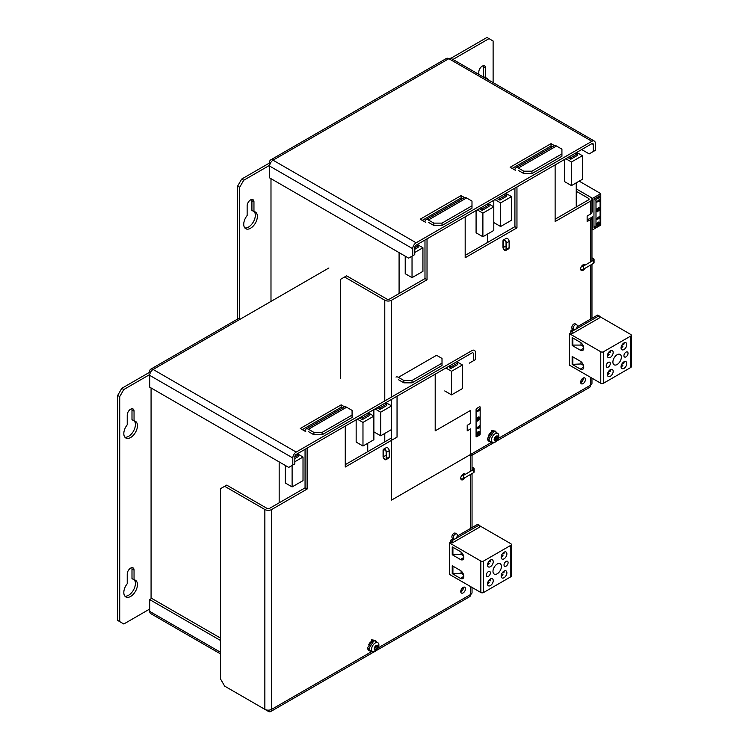<?xml version="1.0" encoding="UTF-8"?>
<svg xmlns="http://www.w3.org/2000/svg" width="749" height="749" viewBox="0 0 749 749"><rect width="100%" height="100%" fill="white"/><g stroke="black" fill="none" stroke-linecap="round" stroke-linejoin="round"><path stroke-width="1.12" d="M424.983 240.036L424.983 278.591L389.546 299.048A1.929 1.114 180 0 1 386.821 299.048L346.618 275.838L340.486 279.377L340.486 378.751M514.919 188.111L514.919 226.666L465.176 255.381M576.243 191.257L588.508 198.345A1.929 1.114 180 0 1 589.07 199.131A1.929 1.114 180 0 1 588.508 199.917L555.121 219.195M583.377 377.955A3.371 1.947 -60 0 1 580.69 382.608M583.377 264.669A3.371 1.947 -60 0 1 583.321 265.736M583.237 379.406L582.188 378.797M496.353 441.208L589.547 387.402A4.822 2.781 -120 0 0 590.549 385.201A4.822 2.781 -0 0 0 591.963 383.235L591.963 378.142M591.963 229.447L592.59 229.812L600.773 225.093L600.773 193.626L592.59 198.345L576.243 188.898L590.549 197.165A4.822 2.781 180 0 1 591.963 199.131L591.963 212.107A4.822 2.781 -0 0 1 590.549 214.074L587.141 216.049L587.141 221.554L590.549 219.588A4.822 2.781 180 0 0 591.963 217.622A4.822 2.781 180 0 0 591.907 217.229M591.963 199.131A4.822 2.781 180 0 1 590.549 201.097L555.121 221.554L555.121 164.902M516.96 186.932L516.96 227.846L465.176 257.74L465.176 216.826M427.024 238.856L427.024 279.77L391.596 300.227A4.822 2.781 180 0 1 384.78 300.227L344.577 277.018M576.664 324.673L575.298 323.886A2.893 1.667 120 0 0 573.856 324.027A2.893 1.667 120 0 0 571.964 326.573A2.893 1.667 120 0 0 572.414 328.895L573.771 329.682A2.893 1.667 -60 0 1 573.331 327.36A2.893 1.667 -60 0 1 575.213 324.813A2.893 1.667 -60 0 1 576.664 324.673A2.893 1.667 -60 0 1 576.664 328.006A2.893 1.667 -60 0 1 573.771 329.682M583.05 378.114A3.371 1.947 -60 0 1 584.744 377.955A3.371 1.947 -60 0 1 584.744 381.85A3.371 1.947 -60 0 1 581.364 383.797A3.371 1.947 -60 0 1 580.85 381.091A3.371 1.947 -60 0 1 583.05 378.114M584.819 268.414A3.371 1.947 -60 0 1 581.364 270.501A3.371 1.947 -60 0 1 580.85 267.796A3.371 1.947 -60 0 1 583.05 264.828A3.371 1.947 -60 0 1 584.744 264.659A3.371 1.947 -60 0 1 585.156 265.071M488.685 435.403A3.857 2.228 -60 0 1 491.072 432.407A3.857 2.228 -60 0 1 491.391 432.239M580.831 381.166L581.87 381.765M471.992 205.816L442.013 223.127L433.84 223.127L428.381 219.981L466.543 197.951L471.992 201.097L471.992 208.175L442.013 225.486L433.84 225.486L428.381 222.341M466.543 197.951A4.822 2.781 -120 0 0 464.137 197.708L425.975 219.738A4.822 2.781 60 0 1 428.381 219.981M442.013 225.486L442.013 223.127M433.84 223.127L433.84 225.486M427.024 279.77L424.983 278.591M424.983 221.947A4.822 2.781 60 0 1 425.975 219.738M531.949 171.203L531.949 173.562L561.928 156.251L561.928 153.891L531.949 171.203L523.776 171.203L523.776 173.562L518.327 170.407M516.96 227.846L514.919 226.666M523.776 171.203L518.327 168.048L556.479 146.018A4.822 2.781 -120 0 0 554.073 145.783L515.911 167.813A4.822 2.781 60 0 1 518.327 168.048M514.919 170.014A4.822 2.781 60 0 1 515.911 167.813M556.479 146.018L561.928 149.173L561.928 153.891M531.949 173.562L523.776 173.562M600.773 383.235L600.773 351.758A1.929 1.114 0 0 0 603.497 351.758L630.752 336.029A1.929 1.114 0 0 0 631.313 335.243L631.313 366.71A1.929 1.114 180 0 1 630.752 367.497L603.497 383.235A1.929 1.114 180 0 1 600.773 383.235L569.427 365.137L569.427 333.67L570.785 332.884L570.785 331.301A0.964 0.552 -60 0 1 571.468 330.122L573.013 329.242M631.313 335.243A1.929 1.114 0 0 0 630.752 334.457L599.406 316.359L599.406 317.932L572.152 333.67L570.785 332.884M572.835 337.996L572.835 345.074L581.009 345.074L581.009 342.789M580.325 342.321L572.152 337.602L572.152 345.467L580.325 350.186A4.822 2.781 -120 0 0 582.741 350.429A4.822 2.781 -120 0 0 583.471 346.562A4.822 2.781 -120 0 0 580.325 342.321M572.835 345.074L572.152 345.467M600.773 351.758L569.427 333.67M580.325 369.07L572.152 364.351L572.152 356.487L580.325 361.205A4.822 2.781 60 0 1 583.471 365.446A4.822 2.781 60 0 1 582.741 369.313A4.822 2.781 60 0 1 580.325 369.07L583.733 367.104M583.452 365.362L581.009 363.958L581.009 361.673M572.152 333.67L572.152 332.088A0.964 0.552 -60 0 1 572.835 330.908L598.723 315.966A0.964 0.552 -60 0 1 599.406 316.359M607.842 353.874L609.171 354.371L607.926 353.659M577.142 326.845L597.365 315.179A0.964 0.552 -60 0 1 597.842 315.132L599.209 315.919M606.222 365.924A2.893 1.667 -60 0 1 607.486 363.012A2.893 1.667 -60 0 1 609.705 362.235A2.893 1.667 -60 0 1 609.705 365.578A2.893 1.667 -60 0 1 606.821 367.244A2.893 1.667 -60 0 1 606.222 365.924M621.604 364.557L622.878 365.287L621.511 364.782M622.494 363.115L623.758 363.583A4.045 2.341 120 0 0 624.067 361.758M607.814 372.824L609.124 373.32L607.898 372.609M610.444 369.622A4.045 2.341 120 0 1 610.07 371.635L608.74 371.139M572.152 364.351L581.009 363.958M572.835 363.958L572.835 356.88M608.787 352.199L610.098 352.676A4.045 2.341 120 0 0 610.444 350.747M621.08 366.944A4.045 2.341 120 0 0 622.878 365.287M583.452 346.487L581.009 345.074M623.936 355.691A2.893 1.667 -60 0 1 625.2 352.788A2.893 1.667 -60 0 1 627.428 352.011A2.893 1.667 -60 0 1 627.428 355.354A2.893 1.667 -60 0 1 624.535 357.02A2.893 1.667 -60 0 1 623.936 355.691M607.448 374.809A4.045 2.341 120 0 0 609.124 373.32M622.55 344.166L623.786 344.624A4.045 2.341 120 0 0 624.067 342.873M621.071 347.911A4.045 2.341 -60 0 1 622.84 343.838A4.045 2.341 -60 0 1 625.958 342.752A4.045 2.341 -60 0 1 625.958 347.424A4.045 2.341 -60 0 1 621.913 349.755A4.045 2.341 -60 0 1 621.071 347.911M621.08 348.06A4.045 2.341 120 0 0 622.925 346.338L621.539 345.823M621.642 345.598L622.925 346.338M621.071 366.785A4.045 2.341 -60 0 1 622.84 362.713A4.045 2.341 -60 0 1 625.958 361.636A4.045 2.341 -60 0 1 625.958 366.308A4.045 2.341 -60 0 1 621.913 368.639A4.045 2.341 -60 0 1 621.071 366.785M607.448 355.775A4.045 2.341 -60 0 1 609.209 351.702A4.045 2.341 -60 0 1 612.336 350.616A4.045 2.341 -60 0 1 612.336 355.288A4.045 2.341 -60 0 1 608.282 357.629A4.045 2.341 -60 0 1 607.448 355.775M607.448 355.925A4.045 2.341 120 0 0 609.171 354.371M607.448 374.659A4.045 2.341 -60 0 1 609.209 370.586A4.045 2.341 -60 0 1 612.336 369.5A4.045 2.341 -60 0 1 612.336 374.172A4.045 2.341 -60 0 1 608.282 376.513A4.045 2.341 -60 0 1 607.448 374.659M612.897 362.067A5.973 3.445 -60 0 1 615.5 356.056A5.973 3.445 -60 0 1 620.106 354.455A5.973 3.445 -60 0 1 620.106 361.355A5.973 3.445 -60 0 1 614.133 364.8A5.973 3.445 -60 0 1 612.897 362.067M591.963 257.806L593.489 258.686A1.929 1.114 180 0 1 594.06 259.472A1.929 1.114 180 0 1 593.489 260.259L583.302 266.148A1.929 1.114 180 0 1 581.467 266.438M590.549 261.57L593.152 260.062A1.442 0.833 0 0 0 593.573 259.472A1.442 0.833 0 0 0 593.152 258.882L591.963 258.199M581.636 266.176A1.442 0.833 0 0 0 582.956 265.951L584.941 264.809M594.06 259.472L594.06 262.618A1.929 1.114 180 0 1 593.489 263.405L583.302 269.294A1.929 1.114 180 0 1 580.7 269.359M503.497 239.923A2.406 1.395 60 0 0 502.991 241.028L502.991 247.32A2.406 1.395 -120 0 0 504.049 249.745A2.406 1.395 -120 0 0 505.903 250.391A2.406 1.395 -120 0 0 506.399 249.286L506.399 242.994L509.123 241.421A2.406 1.395 -120 0 0 508.075 238.997A2.406 1.395 -120 0 0 506.221 238.351L503.497 239.923A2.406 1.395 60 0 1 505.35 240.569A2.406 1.395 60 0 1 506.399 242.994M505.903 250.391L508.627 248.818A2.406 1.395 60 0 0 509.123 247.713L509.123 241.421M503.337 247.516L506.062 245.944L506.062 242.798L506.062 249.089A1.929 1.114 60 0 1 505.659 249.969A1.929 1.114 60 0 1 504.18 249.454A1.929 1.114 60 0 1 503.337 247.516L503.337 241.225A1.929 1.114 60 0 1 503.731 240.335A1.929 1.114 60 0 1 505.219 240.85A1.929 1.114 60 0 1 506.062 242.798M494.874 440.14L496.512 439.963L494.864 439.008A0.946 0.543 120 0 0 494.303 439.101M494.892 439.026L495.51 438.212A0.946 0.543 -60 0 1 495.997 436.957L496.259 436.564M496.521 439.972L497.158 439.157L495.51 438.212M494.415 438.914L495.538 436.864L497.158 436.358L497.645 437.051L497.158 439.157M495.548 436.873L497.158 436.358L497.645 437.912L495.997 436.957M496.11 436.18A2.79 1.61 120 0 0 494.406 440.59A2.79 1.61 120 0 0 497.823 438.614A2.79 1.61 120 0 0 496.11 436.18M497.87 433.521A5.168 2.987 120 0 0 495.164 433.69A5.168 2.987 120 0 0 491.747 438.362A5.168 2.987 120 0 0 492.711 442.453A5.168 2.987 120 0 0 495.164 442.135A5.168 2.987 120 0 0 496.11 441.433A8.173 8.173 0 0 0 498.684 436.976A5.168 2.987 120 0 0 497.87 433.521L495.669 431.986A5.393 3.118 120 0 0 492.973 432.098M488.62 439.017A5.973 3.445 120 0 0 489.855 441.751L488.769 441.114A5.973 3.445 120 0 1 487.524 438.38L492.205 431.649L493.31 432.295L489.022 438.774A5.393 3.118 120 0 0 490.277 441.32L492.711 442.453M491.522 432.136L491.297 430.497L492.402 431.143L495.332 431.115L496.69 432.697M489.855 441.751A5.973 3.445 120 0 0 491.625 441.947M491.297 430.497L495.332 431.115M492.402 431.143L492.496 431.827M567.864 157.552L570.785 159.237L570.785 157.665L577.601 153.732L577.601 155.305L570.785 159.237M576.721 152.431L582.376 155.698L582.376 179.301L571.468 185.593L564.652 181.661L564.652 159.397M565.813 158.732L571.468 161.99L582.376 155.698M571.468 185.593L571.468 161.99M479.285 208.69L482.216 210.375L482.216 208.802L489.022 204.87L489.022 206.443L482.216 210.375M488.142 203.569L493.797 206.836L493.797 230.439L482.89 236.74L476.083 232.799L476.083 210.535M477.235 209.87L482.89 213.128L493.797 206.836L493.797 200.311M482.89 236.74L482.89 213.128M496.999 198.457L499.929 200.152L499.929 198.579L506.745 194.646L505.172 193.738M505.856 193.345L511.511 196.613L511.511 220.215L500.613 226.507L493.797 222.575M494.958 199.637L500.613 202.904L511.511 196.613M506.745 194.646L506.745 196.219L499.929 200.152M500.613 226.507L500.613 202.904M417.277 244.483L422.932 247.75L422.932 271.353L412.034 277.645L405.218 273.713L405.218 256.167M414.759 252.469L422.932 247.75M414.759 247.75L418.167 245.784L418.167 247.357L414.759 249.323M412.034 277.645L412.034 256.167M599.031 222.519L598.554 223.689L597.243 224.316M596.906 219.232L596.635 218.624L599.64 216.302L598.947 217.266L598.947 218.39L599.64 218.549L596.906 219.232L596.635 218.624M597.253 223.801L599.294 222.622L598.479 224.11L597.365 224.466L597.253 223.801M597.14 224.766L596.691 223.754L598.264 222.172L599.584 222.397L599.415 223.455L598.011 224.653L596.962 224.588L597.309 223.268L598.535 222.331M598.264 222.172L598.826 222.219M593.957 225.88L595.998 227.059A0.964 0.552 120 0 0 596.681 227.453L599.406 225.88A0.964 0.552 -60 0 0 600.089 224.7L600.089 197.951A0.964 0.552 120 0 0 599.406 197.558L596.681 199.131A0.964 0.552 120 0 0 595.998 200.311L593.957 199.131L599.406 195.985L599.406 197.23M595.998 227.059L595.998 200.311M596.635 202.005L599.64 199.234L598.947 200.198L598.947 201.322L599.64 201.481L596.635 202.005M598.947 201.097L599.64 201.144M597.14 210.394L597.037 208.737L598.554 207.688L599.584 208.025L599.237 209.355L597.721 210.394L596.962 210.216L597.309 208.896L599.415 207.847M596.906 211.714L596.635 211.218L599.64 209.795L597.309 211.808L596.906 211.377L599.64 209.795M598.947 218.165L599.64 218.212M598.554 222.06L599.415 222.219M596.906 226.086L596.635 225.589L599.64 224.166L597.309 226.189L596.906 225.749L599.64 224.166M599.181 209.046L597.253 209.992L598.479 208.278L599.35 208.503L598.554 209.317M598.826 209.477L597.796 209.814M596.906 202.164L596.635 201.556M598.442 217.706L597.487 218.558M598.713 218.474L597.14 218.877L598.713 217.463L598.442 218.315M598.713 201.406L597.14 201.809L598.713 200.395L598.713 201.406L597.487 201.49M599.031 208.138L599.022 208.653M596.906 218.783L599.64 216.302M596.906 201.715L599.64 199.234M598.442 200.638L598.442 201.247M592.59 229.812L592.59 216.835L587.141 219.981L587.141 216.049M591.963 210.956L592.59 211.321L592.59 198.345M592.59 211.321L591.963 211.686M595.034 226.825L593.957 227.453L593.957 199.131M600.773 193.626L579.174 181.155M489.022 204.87L487.459 203.971M480.643 207.904L482.216 208.802M424.505 221.667L425.02 221.367M399.086 293.542L399.086 252.628M487.665 233.978L487.665 242.404L487.665 233.978M418.167 245.784L416.594 244.876M270.988 301.407L270.988 178.674M577.601 153.732L576.037 152.824M569.221 156.766L570.785 157.665M514.441 169.742L514.956 169.443M576.243 182.84L576.243 206.996M498.357 197.67L499.929 198.579M408.626 258.133L269.631 177.888L269.631 166.081L412.718 248.696L412.718 255.774L408.626 258.133M269.631 166.081A4.822 2.781 120 0 1 273.039 160.183A4.822 2.781 60 0 0 270.623 159.949A4.822 2.781 60 0 0 269.631 162.149L269.631 162.936L241.693 179.067L237.602 186.145L237.602 320.684M493.114 82.633L493.114 40.989L486.981 37.45L450.87 58.3M251.711 199.477A4.822 2.781 -60 0 1 251.917 200.704L251.917 210.413L253.958 211.593A9.634 5.561 -60 0 1 255.372 212.023A9.634 5.561 -60 0 1 255.372 223.155A9.634 5.561 -60 0 1 245.738 228.717A9.634 5.561 -60 0 1 247.142 215.525L247.142 205.816A4.822 2.781 -60 0 1 249.248 200.966A4.822 2.781 -60 0 1 252.956 199.674A4.822 2.781 -60 0 1 253.958 201.884L253.958 211.593M254.239 211.63A9.634 5.561 -60 0 1 253.321 221.976A9.634 5.561 -60 0 1 244.82 227.939M485.895 77.877A9.634 5.561 -60 0 1 486.457 78.795M483.377 65.734A4.822 2.781 -60 0 1 483.573 66.951L483.573 76.66L485.624 77.84A9.634 5.561 -60 0 1 487.028 78.28A9.634 5.561 -60 0 1 488.507 79.974M412.718 248.696A4.822 2.781 -60 0 1 416.126 242.788L591.907 141.299A4.822 2.781 -60 0 1 594.322 141.065A4.822 2.781 -60 0 1 595.315 143.265L595.315 150.352L593.274 151.532L593.274 144.445A1.929 1.114 -60 0 0 592.871 143.565A1.929 1.114 -60 0 0 591.907 143.658L416.126 245.157A1.929 1.114 -60 0 0 414.759 247.516L414.759 254.594L412.718 255.774M594.322 141.065L451.235 58.45A4.822 2.781 120 0 0 448.829 58.694A4.822 2.781 -120 0 0 446.413 58.45L270.623 159.949M554.438 145.624L551.03 143.658L510.144 167.261L515.602 170.407M464.502 197.558L461.094 195.592L420.208 219.195L425.657 222.341M269.696 165.257L243.734 180.247L239.652 187.325L239.652 319.505M489.022 38.63L452.967 59.452M478.808 74.376L478.808 72.063A4.822 2.781 -60 0 1 480.905 67.223A4.822 2.781 -60 0 1 484.622 65.931A4.822 2.781 -60 0 1 485.624 68.131L485.624 77.84M243.734 180.247L241.693 179.067M239.652 187.325L237.602 186.145M270.314 163.329L269.631 162.936M462.405 198.71L461.094 197.951L461.094 195.592M461.094 197.951L422.249 220.375M552.341 146.785L551.03 146.018L512.194 168.441M551.03 146.018L551.03 143.658M581.692 149.566L589.182 153.891L593.274 151.532M305.058 449.316L305.058 487.871L269.631 508.328A1.929 1.114 180 0 1 266.906 508.328L226.704 485.118L220.571 488.657L220.571 679.053L224.663 686.131L264.856 709.34A4.822 2.781 0 0 0 271.672 709.34A4.822 2.781 60 0 1 270.679 711.55A4.822 2.781 60 0 1 268.264 711.316L258.049 705.408M391.596 437.912L345.261 464.661M463.453 587.235A3.371 1.947 -60 0 1 460.775 591.888M463.453 473.939A3.371 1.947 -60 0 1 463.406 475.016M463.313 588.686L462.273 588.077M376.438 650.488L469.632 596.681A4.822 2.781 -120 0 0 470.634 594.481A4.822 2.781 -0 0 0 472.039 592.515L472.039 587.422M435.197 374.182L435.197 430.834L470.634 410.377L470.634 423.354L467.226 425.32L467.226 430.834L470.634 428.868L470.634 471.243M397.045 396.212L397.045 437.126L345.261 467.02L345.261 426.106M307.109 448.136L307.109 489.05L271.672 509.507A4.822 2.781 180 0 1 264.856 509.507L224.663 486.298M456.74 533.953L455.383 533.166A2.893 1.667 120 0 0 453.941 533.307A2.893 1.667 120 0 0 452.05 535.853A2.893 1.667 120 0 0 452.49 538.175L453.857 538.962A2.893 1.667 -60 0 1 453.407 536.64A2.893 1.667 -60 0 1 455.298 534.093A2.893 1.667 -60 0 1 456.74 533.953A2.893 1.667 -60 0 1 456.74 537.286A2.893 1.667 -60 0 1 453.857 538.962M463.135 587.394A3.371 1.947 -60 0 1 464.82 587.235A3.371 1.947 -60 0 1 464.82 591.12A3.371 1.947 -60 0 1 461.45 593.068A3.371 1.947 -60 0 1 460.935 590.371A3.371 1.947 -60 0 1 463.135 587.394M464.895 477.693A3.371 1.947 -60 0 1 461.45 479.781A3.371 1.947 -60 0 1 460.935 477.076A3.371 1.947 -60 0 1 463.135 474.098A3.371 1.947 -60 0 1 464.82 473.939A3.371 1.947 -60 0 1 465.241 474.351M368.77 644.674A3.857 2.228 -60 0 1 371.148 641.687A3.857 2.228 -60 0 1 371.476 641.519M460.907 590.437L461.955 591.045M352.077 415.096L322.098 432.407L313.915 432.407L308.466 429.252L346.618 407.231L352.077 410.377L352.077 417.455L322.098 434.766L313.915 434.766L308.466 431.621M346.618 407.231A4.822 2.781 -120 0 0 344.212 406.988L306.06 429.018A4.822 2.781 60 0 1 308.466 429.252M322.098 434.766L322.098 432.407M313.915 432.407L313.915 434.766M307.109 489.05L305.058 487.871M305.058 431.227A4.822 2.781 60 0 1 306.06 429.018M412.034 380.473L412.034 382.842L442.013 365.531L442.013 363.171L412.034 380.473L403.861 380.473L403.861 382.842L398.402 379.687M403.861 380.473L398.402 377.327L436.564 355.298L442.013 358.443L442.013 363.171M395.996 377.093A4.822 2.781 60 0 1 398.402 377.327M412.034 382.842L403.861 382.842M480.849 592.515L480.849 561.038A1.929 1.114 0 0 0 483.573 561.038L510.827 545.309A1.929 1.114 0 0 0 511.398 544.523L511.398 575.99A1.929 1.114 180 0 1 510.827 576.777L483.573 592.515A1.929 1.114 180 0 1 480.849 592.515L449.503 574.417L449.503 542.941L450.87 542.154L450.87 540.581A0.964 0.552 -60 0 1 451.553 539.402L453.089 538.512M511.398 544.523A1.929 1.114 0 0 0 510.827 543.727L479.491 525.639L479.491 527.212L452.237 542.941L450.87 542.154M452.911 547.276L452.911 554.354L461.094 554.354L461.094 552.069M460.41 551.601L452.237 546.882L452.237 554.747L460.41 559.466A4.822 2.781 -120 0 0 462.816 559.709A4.822 2.781 -120 0 0 463.556 555.842A4.822 2.781 -120 0 0 460.41 551.601M452.911 554.354L452.237 554.747M480.849 561.038L449.503 542.941M460.41 578.35L452.237 573.631L452.237 565.757L460.41 570.485A4.822 2.781 60 0 1 463.556 574.726A4.822 2.781 60 0 1 462.816 578.584A4.822 2.781 60 0 1 460.41 578.35L463.818 576.384M463.528 574.642L461.094 573.238L461.094 570.953M452.237 542.941L452.237 541.368A0.964 0.552 -60 0 1 452.911 540.188L478.808 525.246A0.964 0.552 -60 0 1 479.491 525.639M487.917 563.154L489.256 563.651L488.011 562.939M457.227 536.125L477.441 524.459A0.964 0.552 -60 0 1 477.928 524.412L479.285 525.199M486.298 575.204A2.893 1.667 -60 0 1 487.562 572.292A2.893 1.667 -60 0 1 489.79 571.515A2.893 1.667 -60 0 1 489.79 574.858A2.893 1.667 -60 0 1 486.897 576.524A2.893 1.667 -60 0 1 486.298 575.204M501.69 573.837L502.954 574.567L501.596 574.062M502.579 572.386L503.843 572.863A4.045 2.341 120 0 0 504.152 571.038M487.889 582.104L489.209 582.6L487.983 581.889M490.52 578.902A4.045 2.341 120 0 1 490.146 580.915L488.825 580.419M452.237 573.631L461.094 573.238M452.911 573.238L452.911 566.15M488.872 561.469L490.174 561.956A4.045 2.341 120 0 0 490.52 560.027M501.156 576.215A4.045 2.341 120 0 0 502.954 574.567M463.528 555.758L461.094 554.354M504.021 564.971A2.893 1.667 -60 0 1 505.275 562.068A2.893 1.667 -60 0 1 507.504 561.291A2.893 1.667 -60 0 1 507.504 564.624A2.893 1.667 -60 0 1 504.611 566.3A2.893 1.667 -60 0 1 504.021 564.971M487.533 584.089A4.045 2.341 120 0 0 489.209 582.6M502.635 553.436L503.871 553.904A4.045 2.341 120 0 0 504.152 552.153M501.156 557.181A4.045 2.341 -60 0 1 502.925 553.108A4.045 2.341 -60 0 1 506.043 552.032A4.045 2.341 -60 0 1 506.043 556.704A4.045 2.341 -60 0 1 501.989 559.035A4.045 2.341 -60 0 1 501.156 557.181M501.156 557.34A4.045 2.341 120 0 0 503 555.618L501.624 555.103M501.727 554.878L503 555.618M501.156 576.065A4.045 2.341 -60 0 1 502.925 571.993A4.045 2.341 -60 0 1 506.043 570.907A4.045 2.341 -60 0 1 506.043 575.588A4.045 2.341 -60 0 1 501.989 577.919A4.045 2.341 -60 0 1 501.156 576.065M487.524 565.055A4.045 2.341 -60 0 1 489.294 560.982A4.045 2.341 -60 0 1 492.411 559.896A4.045 2.341 -60 0 1 492.411 564.568A4.045 2.341 -60 0 1 488.367 566.909A4.045 2.341 -60 0 1 487.524 565.055M487.533 565.205A4.045 2.341 120 0 0 489.256 563.651M487.524 583.939A4.045 2.341 -60 0 1 489.294 579.866A4.045 2.341 -60 0 1 492.411 578.78A4.045 2.341 -60 0 1 492.411 583.452A4.045 2.341 -60 0 1 488.367 585.784A4.045 2.341 -60 0 1 487.524 583.939M492.982 571.347A5.973 3.445 -60 0 1 495.585 565.336A5.973 3.445 -60 0 1 500.192 563.735A5.973 3.445 -60 0 1 500.192 570.635A5.973 3.445 -60 0 1 494.218 574.08A5.973 3.445 -60 0 1 492.982 571.347M472.039 467.086L473.574 467.966A1.929 1.114 180 0 1 474.136 468.752A1.929 1.114 180 0 1 473.574 469.539L463.378 475.428A1.929 1.114 180 0 1 461.553 475.718M470.634 470.849L473.237 469.342A1.442 0.833 0 0 0 473.658 468.752A1.442 0.833 0 0 0 473.237 468.162L472.039 467.479M461.721 475.456A1.442 0.833 0 0 0 463.041 475.231L465.026 474.08M474.136 468.752L474.136 471.898A1.929 1.114 180 0 1 473.574 472.685L463.378 478.574A1.929 1.114 180 0 1 460.775 478.639M383.572 449.203A2.406 1.395 60 0 0 383.076 450.299L383.076 456.6A2.406 1.395 -120 0 0 384.125 459.025A2.406 1.395 -120 0 0 385.988 459.671A2.406 1.395 -120 0 0 386.484 458.566L386.484 452.265L389.208 450.692A2.406 1.395 -120 0 0 388.16 448.267A2.406 1.395 -120 0 0 386.297 447.63L383.572 449.203A2.406 1.395 60 0 1 385.426 449.849A2.406 1.395 60 0 1 386.484 452.265M385.988 459.671L388.712 458.088A2.406 1.395 60 0 0 389.208 456.993L389.208 450.692M383.413 456.796L386.138 455.223L386.138 452.068L386.138 458.369A1.929 1.114 60 0 1 385.744 459.249A1.929 1.114 60 0 1 384.256 458.734A1.929 1.114 60 0 1 383.413 456.796L383.413 450.495A1.929 1.114 60 0 1 383.816 449.615A1.929 1.114 60 0 1 385.304 450.13A1.929 1.114 60 0 1 386.138 452.068M374.931 648.278L374.949 648.288A0.946 0.543 120 0 0 374.378 648.381M374.968 648.306L375.595 647.492A0.946 0.543 -60 0 1 376.073 646.237L376.335 645.844M374.959 649.411L376.578 649.233M374.491 648.194L375.623 646.144L377.234 645.638L377.721 647.192L376.597 649.243M375.605 646.134L377.234 645.638L377.721 647.192L376.073 646.237M376.195 645.46A2.79 1.61 120 0 0 374.481 649.87A2.79 1.61 120 0 0 377.908 647.894A2.79 1.61 120 0 0 376.195 645.46M377.945 642.792A5.168 2.987 120 0 0 375.24 642.97A5.168 2.987 120 0 0 371.832 647.642A5.168 2.987 120 0 0 372.787 651.733A5.168 2.987 120 0 0 375.24 651.415A5.168 2.987 120 0 0 376.195 650.712A8.173 8.173 0 0 0 378.769 646.256A5.168 2.987 120 0 0 377.945 642.792L375.755 641.266A5.393 3.118 120 0 0 373.049 641.378M368.695 648.288A5.973 3.445 120 0 0 369.94 651.031L368.845 650.394A5.973 3.445 120 0 1 367.609 647.66L372.281 640.929L373.395 641.575L369.107 648.054A5.393 3.118 120 0 0 370.362 650.6L372.787 651.733M371.607 641.416L371.373 639.777L375.418 640.395L376.775 641.977M369.94 651.031A5.973 3.445 120 0 0 371.71 651.227M371.373 639.777L375.418 640.395M372.487 640.414L372.581 641.107M449.503 367.731L450.87 368.517L450.87 366.944L457.686 363.012L457.686 364.585L450.87 368.517M456.796 361.711L462.451 364.978L462.451 388.581L451.553 394.873L444.737 390.941M445.898 368.012L451.553 371.27L462.451 364.978M451.553 394.873L451.553 371.27M359.361 417.97L362.291 419.655L362.291 418.082L369.107 414.15L369.107 415.723L362.291 419.655M368.218 412.849L373.873 416.116L373.873 439.719L362.975 446.011L356.159 442.079L356.159 419.815M357.32 419.15L362.975 422.408L373.873 416.116L373.873 409.591M362.975 446.011L362.975 422.408M377.075 407.737L380.005 409.431L380.005 407.859L386.821 403.926L385.258 403.018M385.941 402.625L391.596 405.892L391.596 429.495L380.689 435.787L373.873 431.855M375.034 408.917L380.689 412.184L391.596 405.892L391.596 399.357M386.821 403.926L386.821 405.499L380.005 409.431M380.689 435.787L380.689 412.184M297.362 453.763L303.017 457.03L303.017 480.633L292.11 486.925L285.303 482.993L285.303 465.447M294.844 461.749L303.017 457.03M294.844 457.03L298.242 455.064L298.242 456.637L294.844 458.603M292.11 486.925L292.11 465.447M479.117 431.789L478.639 432.969L477.319 433.596M476.982 428.512L476.71 427.904L479.725 425.582L479.023 426.546L479.023 427.67L479.725 427.829L476.982 428.512L476.71 427.904M477.338 433.081L479.379 431.901L478.152 433.624L477.45 433.746L477.338 433.081M477.216 434.046L476.767 433.034L478.349 431.452L479.669 431.677L479.491 432.735L478.096 433.933L477.038 433.868L478.62 431.611M478.349 431.452L478.911 431.499M476.757 436.733L479.491 435.16A0.964 0.552 -60 0 0 480.165 433.98L480.165 407.231A0.964 0.552 120 0 0 479.491 406.838L476.757 408.411A0.964 0.552 120 0 0 476.083 409.591L476.083 436.339A0.964 0.552 120 0 0 476.757 436.733M476.71 411.285L479.725 408.514L479.023 409.478L479.023 410.602L479.725 410.761L476.71 411.285M479.023 410.377L479.725 410.424M477.216 419.674L476.71 419.037L477.122 418.017L478.639 416.968L479.669 417.305L479.313 418.635L478.096 419.562L477.038 419.496L477.216 418.438L479.491 417.127M476.982 420.985L476.71 420.498L479.725 419.066L477.394 421.088L476.982 420.648L479.725 419.066M479.023 427.445L479.725 427.492M478.639 431.34L479.491 431.499M476.982 435.366L476.71 434.869L479.725 433.446L477.394 435.459L476.982 435.029L479.725 433.446M479.257 418.326L477.338 419.271L478.555 417.549L479.435 417.773L478.639 418.597M478.911 418.757L477.881 419.094M476.982 411.444L476.71 410.836M478.517 426.986L477.572 427.838M478.789 427.745L477.216 428.156L478.789 426.743L478.517 427.595M478.789 410.677L477.216 411.089L478.789 409.675L478.789 410.677L477.572 410.77M479.117 417.418L479.107 417.933M476.982 428.063L479.725 425.582M476.982 410.995L479.725 408.514M478.517 409.918L478.517 410.527M369.107 414.15L367.544 413.242M360.728 417.184L362.291 418.082M304.581 430.947L305.096 430.647M279.171 502.822L279.171 461.908M367.74 443.258L367.74 451.675L367.74 443.258M298.242 455.064L296.679 454.156M151.073 598.807L151.073 387.954M449.306 366.036L450.87 366.944M378.442 406.95L380.005 407.859M288.711 467.413L149.706 387.167L149.706 375.361L292.793 457.976L292.793 465.054L288.711 467.413M149.706 375.361A4.822 2.781 120 0 1 153.114 369.463A4.822 2.781 60 0 0 150.708 369.22A4.822 2.781 60 0 0 149.706 371.429L149.706 372.216L121.778 388.347L117.687 395.425L117.687 620.444L123.819 623.983L149.706 609.031M131.796 567.686A4.822 2.781 -60 0 1 131.993 568.912L131.993 578.612L134.043 579.801A9.634 5.561 -60 0 1 135.447 580.232A9.634 5.561 -60 0 1 135.447 591.354A9.634 5.561 -60 0 1 125.813 596.925A9.634 5.561 -60 0 1 127.227 583.733L127.227 574.024A4.822 2.781 -60 0 1 129.334 569.174A4.822 2.781 -60 0 1 133.041 567.882A4.822 2.781 -60 0 1 134.043 570.092L134.043 579.801M134.314 579.829A9.634 5.561 -60 0 1 133.406 590.175A9.634 5.561 -60 0 1 124.905 596.138M131.796 408.757A4.822 2.781 -60 0 1 131.993 409.984L131.993 419.693L134.043 420.872A9.634 5.561 -60 0 1 135.447 421.303A9.634 5.561 -60 0 1 135.447 432.435A9.634 5.561 -60 0 1 125.813 437.996A9.634 5.561 -60 0 1 127.227 424.805L127.227 415.096A4.822 2.781 -60 0 1 129.334 410.246A4.822 2.781 -60 0 1 133.041 408.954A4.822 2.781 -60 0 1 134.043 411.164L134.043 420.872M134.314 420.901A9.634 5.561 -60 0 1 133.406 431.255A9.634 5.561 -60 0 1 124.905 437.219M220.571 638.139L151.757 598.414L149.706 599.593L220.571 640.507M220.571 652.304L149.706 611.39A4.822 2.781 120 0 0 150.708 613.6L220.571 653.933M149.706 611.39L149.706 599.593M292.793 457.976A4.822 2.781 -60 0 1 296.201 452.068L471.992 350.579A4.822 2.781 -60 0 1 474.398 350.345A4.822 2.781 -60 0 1 475.4 352.545L475.4 359.632L473.359 360.812L473.359 353.725A1.929 1.114 -60 0 0 472.956 352.845A1.929 1.114 -60 0 0 471.992 352.938L296.201 454.428A1.929 1.114 -60 0 0 294.844 456.796L294.844 463.874L292.793 465.054M344.577 406.838L341.169 404.863L300.293 428.465L305.742 431.621M149.781 374.537L123.819 389.527L119.728 396.605L119.728 621.623M123.819 389.527L121.778 388.347M119.728 396.605L117.687 395.425M150.39 372.609L149.706 372.216M342.49 407.99L341.169 407.231L341.169 404.863M341.169 407.231L302.334 429.645M469.267 363.171L473.359 360.812M588.508 198.345L588.508 199.917M498.207 438.511L590.549 385.201L590.549 377.327M590.549 319.111L590.549 265.109M590.549 261.963L590.549 219.588M590.549 214.074L590.549 201.097M391.596 300.227L391.596 396.998M391.596 429.495L391.596 500.07L491.971 442.116M384.78 300.227L384.78 400.93M384.78 433.428L384.78 441.844M603.497 351.758L603.497 383.235M572.152 332.088L570.785 331.301M572.835 330.908L571.468 330.122M598.723 315.966L597.365 315.179M630.752 367.497L630.752 336.029M583.733 348.219L580.325 350.186M593.152 260.062L593.152 258.882M583.302 269.294L583.302 266.148M593.489 260.259L593.489 263.405M509.123 247.713L506.399 249.286M503.337 241.225L504.695 240.429M598.039 196.772L599.406 197.558M596.681 199.131L595.315 198.345M591.907 141.299L448.829 58.694L273.039 160.183L416.126 242.788M253.958 201.884L251.917 200.704M591.907 143.658L593.274 144.445M485.624 68.131L483.573 66.951M378.292 647.791L470.634 594.481L470.634 586.607M470.634 528.391L470.634 474.389M271.672 509.507L271.672 709.34L372.056 651.387M264.856 509.507L264.856 709.34M483.573 561.038L483.573 592.515M452.237 541.368L450.87 540.581M452.911 540.188L451.553 539.402M478.808 525.246L477.441 524.459M510.827 576.777L510.827 545.309M463.818 557.499L460.41 559.466M473.237 469.342L473.237 468.162M463.378 478.574L463.378 475.428M473.574 469.539L473.574 472.685M389.208 456.993L386.484 458.566M383.413 450.495L384.78 449.709M377.234 648.437L375.595 647.492M296.201 452.068L153.114 369.463L328.905 267.973M134.043 570.092L131.993 568.912M134.043 411.164L131.993 409.984M591.963 318.297L591.963 264.294M591.963 260.755L591.963 217.622M470.634 456.066L493.966 442.584M494.855 439.008L496.493 439.953M496.353 436.47L497.261 436.995M494.19 439.485L494.668 439.757M593.957 226.207L596.195 227.499M598.329 196.603L599.883 197.511M472.039 527.577L472.039 473.574M472.039 470.035L472.039 453.622M270.679 711.55L374.051 651.864M376.438 645.75L377.337 646.275M374.275 648.765L374.743 649.037M150.708 369.22L239.652 317.876"/></g></svg>
